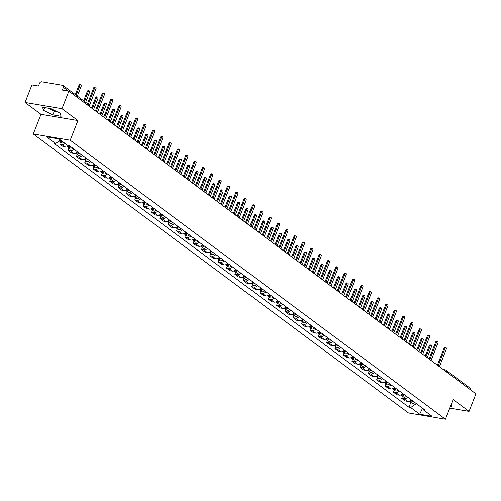 <?xml version="1.0" encoding="UTF-8"?>
<svg xmlns="http://www.w3.org/2000/svg" width="501" height="501" viewBox="0 0 501 501"><rect width="100%" height="100%" fill="white"/><g stroke="black" fill="none" stroke-linecap="round" stroke-linejoin="round"><path stroke-width="0.75" d="M61.992 108.711L25.05 102.473L40.982 114.322L33.279 133.986L408.497 412.981L445.433 419.218L70.215 140.224L77.924 120.559L61.992 108.711L68.869 91.163L475.95 393.849L469.074 411.396L453.142 399.554L445.433 419.218M25.05 102.473L31.926 84.926L38.464 86.034L39.535 83.298A1.948 1.422 -53.4 0 1 41.702 81.782L62.612 85.314A1.948 1.422 -53.4 0 1 63.088 85.514L87.306 103.519A1.948 1.422 126.6 0 1 87.681 105.154M54.377 110.383A7.609 1.816 21.4 0 1 49.712 108.435M443.216 369.513L445.107 369.832A1.948 1.246 99.6 0 1 445.477 369.995A1.948 1.422 126.6 0 1 445.946 370.189L470.17 388.2A1.948 1.422 126.6 0 1 470.545 389.834M449.773 408.14L469.074 411.396M68.468 91.101L63.402 87.331L62.331 90.061L68.869 91.163M63.402 87.331A1.948 1.422 -53.4 0 0 63.088 85.514M65.124 143.486A4.484 3.275 126.6 0 1 61.992 144.463L59.738 144.081L63.27 146.705L65.518 147.087A4.484 3.275 -53.4 0 0 69.013 145.797M60.571 141.965L59.738 144.081M74.067 149.135A4.484 3.275 126.6 0 1 70.334 150.663L68.08 150.281L71.605 152.905L73.86 153.287A4.484 3.275 -53.4 0 0 77.599 151.759M68.913 148.164L68.08 150.281M82.408 155.335A4.484 3.275 126.6 0 1 78.676 156.863L76.421 156.487L79.947 159.105L82.202 159.487A4.484 3.275 -53.4 0 0 85.934 157.959M77.248 154.364L76.421 156.487M90.75 161.541A4.484 3.275 126.6 0 1 87.011 163.069L84.763 162.687L88.289 165.311L90.543 165.687A4.484 3.275 -53.4 0 0 94.276 164.165M85.59 160.57L84.763 162.687M99.092 167.741A4.484 3.275 126.6 0 1 95.353 169.269L93.098 168.887L96.63 171.511L98.885 171.893A4.484 3.275 -53.4 0 0 102.617 170.365M93.931 166.77L93.098 168.887M107.427 173.941A4.484 3.275 126.6 0 1 103.694 175.469L101.44 175.087L104.972 177.711L107.227 178.093A4.484 3.275 -53.4 0 0 110.959 176.565M102.273 172.97L101.44 175.087M115.769 180.141A4.484 3.275 126.6 0 1 112.036 181.669L109.782 181.293L113.314 183.917L115.562 184.293A4.484 3.275 -53.4 0 0 119.301 182.765M110.615 179.176L109.782 181.293M124.11 186.347A4.484 3.275 126.6 0 1 120.378 187.875L118.123 187.493L121.649 190.117L123.904 190.499A4.484 3.275 -53.4 0 0 127.642 188.971M118.95 185.376L118.123 187.493M132.452 192.547A4.484 3.275 126.6 0 1 128.719 194.075L126.465 193.693L129.991 196.317L132.245 196.699A4.484 3.275 -53.4 0 0 135.978 195.171M127.292 191.576L126.465 193.693M140.794 198.747A4.484 3.275 126.6 0 1 137.055 200.275L134.807 199.893L138.332 202.517L140.587 202.899A4.484 3.275 -53.4 0 0 144.319 201.371M135.633 197.776L134.807 199.893M149.135 204.953A4.484 3.275 126.6 0 1 145.396 206.475L143.142 206.099L146.674 208.723L148.929 209.099A4.484 3.275 -53.4 0 0 152.661 207.577M143.975 203.982L143.142 206.099M157.471 211.153A4.484 3.275 126.6 0 1 153.738 212.681L151.484 212.299L155.016 214.923L157.27 215.305A4.484 3.275 -53.4 0 0 161.003 213.777M152.317 210.182L151.484 212.299M165.812 217.353A4.484 3.275 126.6 0 1 162.08 218.881L159.825 218.499L163.357 221.123L165.606 221.505A4.484 3.275 -53.4 0 0 169.344 219.977M160.658 216.382L159.825 218.499M174.154 223.552A4.484 3.275 126.6 0 1 170.421 225.081L168.167 224.705L171.693 227.329L173.947 227.704A4.484 3.275 -53.4 0 0 177.68 226.176M168.994 222.582L168.167 224.705M182.496 229.759A4.484 3.275 126.6 0 1 178.763 231.287L176.509 230.905L180.034 233.529L182.289 233.911A4.484 3.275 -53.4 0 0 186.021 232.383M177.335 228.788L176.509 230.905M190.837 235.958A4.484 3.275 126.6 0 1 187.098 237.487L184.85 237.105L188.376 239.728L190.63 240.111A4.484 3.275 -53.4 0 0 194.363 238.582M185.677 234.988L184.85 237.105M199.173 242.158A4.484 3.275 126.6 0 1 195.44 243.686L193.186 243.304L196.718 245.928L198.972 246.31A4.484 3.275 -53.4 0 0 202.705 244.782M194.019 241.188L193.186 243.304M207.514 248.364A4.484 3.275 126.6 0 1 203.782 249.886L201.527 249.511L205.059 252.135L207.308 252.51A4.484 3.275 -53.4 0 0 211.046 250.982M202.36 247.394L201.527 249.511M215.856 254.564A4.484 3.275 126.6 0 1 212.123 256.092L209.869 255.71L213.395 258.334L215.649 258.716A4.484 3.275 -53.4 0 0 219.388 257.188M210.702 253.594L209.869 255.71M224.197 260.764A4.484 3.275 126.6 0 1 220.465 262.292L218.211 261.91L221.736 264.534L223.991 264.916A4.484 3.275 -53.4 0 0 227.723 263.388M219.037 259.794L218.211 261.91M232.539 266.964A4.484 3.275 126.6 0 1 228.8 268.492L226.552 268.11L230.078 270.734L232.332 271.116A4.484 3.275 -53.4 0 0 236.065 269.588M227.379 265.993L226.552 268.11M240.881 273.17A4.484 3.275 126.6 0 1 237.142 274.698L234.894 274.316L238.42 276.94L240.674 277.316A4.484 3.275 -53.4 0 0 244.407 275.794M235.72 272.2L234.894 274.316M249.216 279.37A4.484 3.275 126.6 0 1 245.484 280.898L243.229 280.516L246.761 283.14L249.016 283.522A4.484 3.275 -53.4 0 0 252.748 281.994M244.062 278.399L243.229 280.516M257.558 285.57A4.484 3.275 126.6 0 1 253.825 287.098L251.571 286.716L255.103 289.34L257.351 289.722A4.484 3.275 -53.4 0 0 261.09 288.194M252.404 284.599L251.571 286.716M265.899 291.77A4.484 3.275 126.6 0 1 262.167 293.298L259.913 292.922L263.438 295.546L265.693 295.922A4.484 3.275 -53.4 0 0 269.432 294.394M260.739 290.799L259.913 292.922M274.241 297.976A4.484 3.275 126.6 0 1 270.509 299.504L268.254 299.122L271.78 301.746L274.034 302.128A4.484 3.275 -53.4 0 0 277.767 300.6M269.081 297.005L268.254 299.122M282.583 304.176A4.484 3.275 126.6 0 1 278.844 305.704L276.596 305.322L280.122 307.946L282.376 308.328A4.484 3.275 -53.4 0 0 286.109 306.8M277.422 303.205L276.596 305.322M290.924 310.376A4.484 3.275 126.6 0 1 287.186 311.904L284.931 311.522L288.463 314.146L290.718 314.528A4.484 3.275 -53.4 0 0 294.45 313M285.764 309.405L284.931 311.522M299.26 316.582A4.484 3.275 126.6 0 1 295.527 318.104L293.273 317.728L296.805 320.352L299.059 320.728A4.484 3.275 -53.4 0 0 302.792 319.206M294.106 315.611L293.273 317.728M307.601 322.782A4.484 3.275 126.6 0 1 303.869 324.31L301.615 323.928L305.147 326.552L307.395 326.934A4.484 3.275 -53.4 0 0 311.134 325.406M302.447 321.811L301.615 323.928M315.943 328.982A4.484 3.275 126.6 0 1 312.211 330.51L309.956 330.128L313.482 332.752L315.736 333.134A4.484 3.275 -53.4 0 0 319.475 331.606M310.783 328.011L309.956 330.128M324.285 335.182A4.484 3.275 126.6 0 1 320.552 336.71L318.298 336.334L321.824 338.958L324.078 339.334A4.484 3.275 -53.4 0 0 327.811 337.806M319.124 334.211L318.298 336.334M332.626 341.388A4.484 3.275 126.6 0 1 328.888 342.916L326.639 342.534L330.165 345.158L332.42 345.54A4.484 3.275 -53.4 0 0 336.152 344.012M327.466 340.417L326.639 342.534M340.968 347.588A4.484 3.275 126.6 0 1 337.229 349.116L334.975 348.734L338.507 351.358L340.761 351.74A4.484 3.275 -53.4 0 0 344.494 350.212M335.808 346.617L334.975 348.734M349.303 353.787A4.484 3.275 126.6 0 1 345.571 355.315L343.317 354.933L346.849 357.557L349.103 357.939A4.484 3.275 -53.4 0 0 352.836 356.411M344.149 352.817L343.317 354.933M357.645 359.994A4.484 3.275 126.6 0 1 353.913 361.515L351.658 361.14L355.19 363.764L357.438 364.139A4.484 3.275 -53.4 0 0 361.177 362.611M352.491 359.023L351.658 361.14M365.987 366.193A4.484 3.275 126.6 0 1 362.254 367.721L360 367.339L363.526 369.963L365.78 370.345A4.484 3.275 -53.4 0 0 369.513 368.817M360.826 365.223L360 367.339M374.328 372.393A4.484 3.275 126.6 0 1 370.596 373.921L368.341 373.539L371.867 376.163L374.122 376.545A4.484 3.275 -53.4 0 0 377.854 375.017M369.168 371.423L368.341 373.539M382.67 378.593A4.484 3.275 126.6 0 1 378.931 380.121L376.683 379.739L380.209 382.363L382.463 382.745A4.484 3.275 -53.4 0 0 386.196 381.217M377.51 377.622L376.683 379.739M391.005 384.799A4.484 3.275 126.6 0 1 387.273 386.327L385.018 385.945L388.551 388.569L390.805 388.945A4.484 3.275 -53.4 0 0 394.537 387.423M385.851 383.829L385.018 385.945M399.347 390.999A4.484 3.275 126.6 0 1 395.615 392.527L393.36 392.145L396.892 394.769L399.14 395.151A4.484 3.275 -53.4 0 0 402.879 393.623M394.193 390.028L393.36 392.145M407.689 397.199A4.484 3.275 126.6 0 1 403.956 398.727L401.702 398.345L405.228 400.969L407.482 401.351A4.484 3.275 -53.4 0 0 411.221 399.823M402.528 396.228L401.702 398.345M60.54 140.073L55.592 143.53L46.612 136.848L59.024 138.946L68.004 145.628L69.739 145.916L424.854 409.962L423.12 409.668L432.1 416.35L419.688 414.252L410.707 407.576L416.35 403.637M55.592 143.53L53.857 143.236L408.973 407.282L410.707 407.576M33.279 133.986L70.215 140.224M40.982 114.322L77.924 120.559M61.084 116.288L60.039 113.145L50.764 108.617L42.529 107.227L43.574 110.364L52.849 114.898L61.084 116.288M450.437 406.455L451.589 406.649L451.025 404.946M410.87 402.428L408.973 407.282M419.688 414.252L422.55 408.246L423.12 409.668M48.102 108.166L54.302 111.191L56.964 111.642M54.302 111.191L52.849 114.898M44.664 107.583L43.574 110.364M87.5 103.688L93.806 87.6A1.121 0.72 -80.4 0 1 94.608 86.955L95.566 87.111A1.121 0.72 99.6 0 0 94.764 87.763L88.076 104.834M89.122 106.225L95.998 88.677A1.121 0.72 99.6 0 0 95.566 87.111M60.972 140.399A2.436 1.779 126.6 0 1 59.394 140.875M77.329 96.104L81.218 86.185A1.121 0.72 99.6 0 0 80.793 84.619A1.121 0.72 99.6 0 0 79.991 85.27L76.102 95.19M61.88 141.075A2.436 1.779 126.6 0 1 59.669 141.295A2.436 1.779 126.6 0 1 59.331 140.919M63.809 142.503A2.436 1.779 126.6 0 1 61.598 142.729L59.669 141.295M75.307 94.601L79.026 85.107A1.121 0.72 -80.4 0 1 79.828 84.456L80.793 84.619M95.434 110.921L102.148 93.8A1.121 0.72 -80.4 0 1 102.949 93.155L103.907 93.318A1.121 0.72 99.6 0 0 103.106 93.963L96.23 111.51M97.457 112.424L104.333 94.877A1.121 0.72 99.6 0 0 103.907 93.318M103.776 117.121L110.489 100.006A1.121 0.72 -80.4 0 1 111.285 99.355L112.249 99.517A1.121 0.72 99.6 0 0 111.447 100.169L104.571 117.71M105.799 118.624L112.675 101.083A1.121 0.72 99.6 0 0 112.249 99.517M69.902 146.035A2.436 1.779 126.6 0 1 67.228 146.906M85.671 102.304L89.56 92.384A1.121 0.72 99.6 0 0 89.134 90.819A1.121 0.72 99.6 0 0 88.333 91.47L84.444 101.39M70.065 146.16A1.171 0.852 126.6 0 1 69.313 146.599M70.81 146.712A2.436 1.779 126.6 0 1 68.011 147.494A2.436 1.779 126.6 0 1 67.635 147.056M72.733 148.146A2.436 1.779 126.6 0 1 69.933 148.929L68.011 147.494M83.648 100.801L87.368 91.307A1.121 0.72 -80.4 0 1 88.17 90.656L89.134 90.819M78.244 152.241A2.436 1.779 126.6 0 1 75.57 153.106M93.599 109.556L97.902 98.584A1.121 0.72 99.6 0 0 97.47 97.025A1.121 0.72 99.6 0 0 96.668 97.67L92.372 108.642M78.406 152.36A1.171 0.852 126.6 0 1 77.655 152.799M79.152 152.918A2.436 1.779 126.6 0 1 76.352 153.701A2.436 1.779 126.6 0 1 75.97 153.262M81.074 154.346A2.436 1.779 126.6 0 1 78.275 155.128L76.352 153.701M91.577 108.053L95.71 97.507A1.121 0.72 -80.4 0 1 96.511 96.862L97.47 97.025M112.118 123.327L118.825 106.206A1.121 0.72 -80.4 0 1 119.626 105.554L120.591 105.717A1.121 0.72 99.6 0 0 119.789 106.369L112.913 123.916M114.14 124.83L121.017 107.283A1.121 0.72 99.6 0 0 120.591 105.717M120.459 129.527L127.166 112.406A1.121 0.72 -80.4 0 1 127.968 111.761L128.932 111.923A1.121 0.72 99.6 0 0 128.131 112.568L121.255 130.116M122.482 131.03L129.358 113.483A1.121 0.72 99.6 0 0 128.932 111.923M128.801 135.727L135.508 118.612A1.121 0.72 -80.4 0 1 136.31 117.96L137.268 118.123A1.121 0.72 99.6 0 0 136.466 118.768L129.59 136.316M130.824 137.23L137.7 119.683A1.121 0.72 99.6 0 0 137.268 118.123M86.579 158.441A2.436 1.779 126.6 0 1 83.911 159.312M101.941 115.756L106.243 104.79A1.121 0.72 99.6 0 0 105.811 103.225A1.121 0.72 99.6 0 0 105.01 103.876L100.714 114.842M86.742 158.56A1.171 0.852 126.6 0 1 85.997 158.999M87.493 159.118A2.436 1.779 126.6 0 1 84.694 159.9A2.436 1.779 126.6 0 1 84.312 159.462M89.416 160.545A2.436 1.779 126.6 0 1 86.617 161.335L84.694 159.9M99.918 114.253L104.051 103.713A1.121 0.72 -80.4 0 1 104.853 103.062L105.811 103.225M94.921 164.641A2.436 1.779 126.6 0 1 92.253 165.512M110.283 121.962L114.579 110.99A1.121 0.72 99.6 0 0 114.153 109.425A1.121 0.72 99.6 0 0 113.351 110.076L109.055 121.048M95.084 164.766A1.171 0.852 126.6 0 1 94.338 165.205M95.829 165.317A2.436 1.779 126.6 0 1 93.036 166.1A2.436 1.779 126.6 0 1 92.654 165.662M97.758 166.752A2.436 1.779 126.6 0 1 94.958 167.534L93.036 166.1M108.26 120.453L112.393 109.913A1.121 0.72 -80.4 0 1 113.195 109.262L114.153 109.425M103.262 170.841A2.436 1.779 126.6 0 1 100.595 171.711M118.624 128.162L122.92 117.19A1.121 0.72 99.6 0 0 122.494 115.625A1.121 0.72 99.6 0 0 121.693 116.276L117.391 127.248M103.425 170.966A1.171 0.852 126.6 0 1 102.68 171.405M104.17 171.517A2.436 1.779 126.6 0 1 101.371 172.306A2.436 1.779 126.6 0 1 100.995 171.862M106.099 172.951A2.436 1.779 126.6 0 1 103.3 173.734L101.371 172.306M116.601 126.659L120.735 116.113A1.121 0.72 -80.4 0 1 121.536 115.468L122.494 115.625M137.142 141.927L143.85 124.812A1.121 0.72 -80.4 0 1 144.651 124.16L145.609 124.323A1.121 0.72 99.6 0 0 144.808 124.974L137.932 142.522M139.165 143.436L146.041 125.889A1.121 0.72 99.6 0 0 145.609 124.323M111.604 177.047A2.436 1.779 126.6 0 1 108.936 177.911M126.966 134.362L131.262 123.39A1.121 0.72 99.6 0 0 130.836 121.831A1.121 0.72 99.6 0 0 130.035 122.476L125.732 133.448M111.767 177.166A1.171 0.852 126.6 0 1 111.022 177.605M112.512 177.723A2.436 1.779 126.6 0 1 109.713 178.506A2.436 1.779 126.6 0 1 109.337 178.068M114.435 179.151A2.436 1.779 126.6 0 1 111.642 179.934L109.713 178.506M124.943 132.859L129.07 122.313A1.121 0.72 -80.4 0 1 129.872 121.668L130.836 121.831M145.478 148.133L152.191 131.011A1.121 0.72 -80.4 0 1 152.993 130.366L153.951 130.523A1.121 0.72 99.6 0 0 153.149 131.174L146.273 148.722M147.501 149.636L154.377 132.089A1.121 0.72 99.6 0 0 153.951 130.523M119.946 183.247A2.436 1.779 126.6 0 1 117.272 184.117M135.301 140.562L139.604 129.596A1.121 0.72 99.6 0 0 139.178 128.031A1.121 0.72 99.6 0 0 138.376 128.682L134.074 139.647M120.108 183.366A1.171 0.852 126.6 0 1 119.357 183.811M120.854 183.923A2.436 1.779 126.6 0 1 118.054 184.706A2.436 1.779 126.6 0 1 117.679 184.268M122.776 185.351A2.436 1.779 126.6 0 1 119.977 186.14L118.054 184.706M133.279 139.059L137.412 128.519A1.121 0.72 -80.4 0 1 138.213 127.868L139.178 128.031M153.82 154.333L160.527 137.211A1.121 0.72 -80.4 0 1 161.328 136.566L162.293 136.729A1.121 0.72 99.6 0 0 161.491 137.374L154.615 154.922M155.842 155.836L162.719 138.289A1.121 0.72 99.6 0 0 162.293 136.729M128.287 189.447A2.436 1.779 126.6 0 1 125.613 190.317M143.643 146.768L147.945 135.796A1.121 0.72 99.6 0 0 147.513 134.23A1.121 0.72 99.6 0 0 146.712 134.882L142.416 145.854M128.45 189.572A1.171 0.852 126.6 0 1 127.699 190.011M129.195 190.123A2.436 1.779 126.6 0 1 126.396 190.906A2.436 1.779 126.6 0 1 126.014 190.468M131.118 191.557A2.436 1.779 126.6 0 1 128.319 192.34L126.396 190.906M141.62 145.265L145.753 134.719A1.121 0.72 -80.4 0 1 146.555 134.068L147.513 134.23M162.161 160.533L168.868 143.418A1.121 0.72 -80.4 0 1 169.67 142.766L170.634 142.929A1.121 0.72 99.6 0 0 169.833 143.58L162.957 161.122M164.184 162.036L171.06 144.495A1.121 0.72 99.6 0 0 170.634 142.929M136.623 195.653A2.436 1.779 126.6 0 1 133.955 196.517M151.985 152.968L156.287 141.996A1.121 0.72 99.6 0 0 155.855 140.437A1.121 0.72 99.6 0 0 155.053 141.082L150.757 152.054M136.786 195.772A1.171 0.852 126.6 0 1 136.04 196.21M137.531 196.323A2.436 1.779 126.6 0 1 134.738 197.112A2.436 1.779 126.6 0 1 134.356 196.668M139.46 197.757A2.436 1.779 126.6 0 1 136.66 198.54L134.738 197.112M149.962 151.465L154.095 140.919A1.121 0.72 -80.4 0 1 154.897 140.274L155.855 140.437M170.503 166.733L177.21 149.617A1.121 0.72 -80.4 0 1 178.012 148.966L178.97 149.129A1.121 0.72 99.6 0 0 178.168 149.78L171.292 167.328M172.526 168.242L179.402 150.695A1.121 0.72 99.6 0 0 178.97 149.129M178.844 172.939L185.552 155.817A1.121 0.72 -80.4 0 1 186.353 155.172L187.311 155.335A1.121 0.72 99.6 0 0 186.51 155.98L179.634 173.528M180.867 174.442L187.743 156.894A1.121 0.72 99.6 0 0 187.311 155.335M187.18 179.139L193.893 162.017A1.121 0.72 -80.4 0 1 194.695 161.372L195.653 161.535A1.121 0.72 99.6 0 0 194.851 162.18L187.975 179.727M189.203 180.642L196.079 163.094A1.121 0.72 99.6 0 0 195.653 161.535M195.522 185.339L202.235 168.223A1.121 0.72 -80.4 0 1 203.037 167.572L203.995 167.735A1.121 0.72 99.6 0 0 203.193 168.386L196.317 185.927M197.544 186.842L204.421 169.3A1.121 0.72 99.6 0 0 203.995 167.735M203.863 191.545L210.57 174.423A1.121 0.72 -80.4 0 1 211.372 173.772L212.336 173.935A1.121 0.72 99.6 0 0 211.535 174.586L204.659 192.133M205.886 193.048L212.762 175.5A1.121 0.72 99.6 0 0 212.336 173.935M212.205 197.745L218.912 180.623A1.121 0.72 -80.4 0 1 219.714 179.978L220.678 180.141A1.121 0.72 99.6 0 0 219.876 180.786L213 198.333M214.228 199.248L221.104 181.7A1.121 0.72 99.6 0 0 220.678 180.141M144.964 201.853A2.436 1.779 126.6 0 1 142.297 202.723M160.326 159.168L164.622 148.196A1.121 0.72 99.6 0 0 164.196 146.636A1.121 0.72 99.6 0 0 163.395 147.281L159.093 158.253M145.127 201.972A1.171 0.852 126.6 0 1 144.382 202.41M145.872 202.529A2.436 1.779 126.6 0 1 143.073 203.312A2.436 1.779 126.6 0 1 142.697 202.874M147.801 203.957A2.436 1.779 126.6 0 1 145.002 204.74L143.073 203.312M158.303 157.665L162.437 147.125A1.121 0.72 -80.4 0 1 163.238 146.474L164.196 146.636M153.306 208.053A2.436 1.779 126.6 0 1 150.638 208.923M168.668 165.368L172.964 154.402A1.121 0.72 99.6 0 0 172.538 152.836A1.121 0.72 99.6 0 0 171.737 153.488L167.434 164.453M153.469 208.178A1.171 0.852 126.6 0 1 152.724 208.616M154.214 208.729A2.436 1.779 126.6 0 1 151.415 209.512A2.436 1.779 126.6 0 1 151.039 209.074M156.137 210.163A2.436 1.779 126.6 0 1 153.344 210.946L151.415 209.512M166.645 163.865L170.772 153.325A1.121 0.72 -80.4 0 1 171.574 152.673L172.538 152.836M161.648 214.253A2.436 1.779 126.6 0 1 158.98 215.123M177.01 171.574L181.306 160.602A1.121 0.72 99.6 0 0 180.88 159.036A1.121 0.72 99.6 0 0 180.078 159.687L175.776 170.659M161.81 214.378A1.171 0.852 126.6 0 1 161.059 214.816M162.556 214.929A2.436 1.779 126.6 0 1 159.756 215.718A2.436 1.779 126.6 0 1 159.381 215.273M164.478 216.363A2.436 1.779 126.6 0 1 161.679 217.146L159.756 215.718M174.987 170.071L179.114 159.525A1.121 0.72 -80.4 0 1 179.915 158.88L180.88 159.036M169.989 220.459A2.436 1.779 126.6 0 1 167.315 221.323M185.345 177.774L189.647 166.802A1.121 0.72 99.6 0 0 189.215 165.242A1.121 0.72 99.6 0 0 188.414 165.887L184.117 176.859M170.152 220.578A1.171 0.852 126.6 0 1 169.401 221.016M170.897 221.135A2.436 1.779 126.6 0 1 168.098 221.918A2.436 1.779 126.6 0 1 167.716 221.48M172.82 222.563A2.436 1.779 126.6 0 1 170.021 223.346L168.098 221.918M183.322 176.271L187.455 165.725A1.121 0.72 -80.4 0 1 188.257 165.079L189.215 165.242M178.325 226.659A2.436 1.779 126.6 0 1 175.657 227.529M193.687 183.973L197.989 173.008A1.121 0.72 99.6 0 0 197.557 171.442A1.121 0.72 99.6 0 0 196.755 172.094L192.459 183.059M178.494 226.778A1.171 0.852 126.6 0 1 177.742 227.222M179.239 227.335A2.436 1.779 126.6 0 1 176.44 228.118A2.436 1.779 126.6 0 1 176.058 227.679M181.162 228.763A2.436 1.779 126.6 0 1 178.362 229.552L176.44 228.118M191.664 182.47L195.797 171.931A1.121 0.72 -80.4 0 1 196.599 171.279L197.557 171.442M186.666 232.859A2.436 1.779 126.6 0 1 183.999 233.729M202.028 190.18L206.324 179.208A1.121 0.72 99.6 0 0 205.898 177.642A1.121 0.72 99.6 0 0 205.097 178.293L200.801 189.265M186.829 232.984A1.171 0.852 126.6 0 1 186.084 233.422M187.574 233.535A2.436 1.779 126.6 0 1 184.781 234.318A2.436 1.779 126.6 0 1 184.399 233.879M189.503 234.969A2.436 1.779 126.6 0 1 186.704 235.752L184.781 234.318M200.005 188.67L204.139 178.131A1.121 0.72 -80.4 0 1 204.94 177.479L205.898 177.642M220.546 203.945L227.254 186.829A1.121 0.72 -80.4 0 1 228.055 186.178L229.013 186.341A1.121 0.72 99.6 0 0 228.212 186.986L221.336 204.533M222.569 205.448L229.445 187.9A1.121 0.72 99.6 0 0 229.013 186.341M195.008 239.058A2.436 1.779 126.6 0 1 192.34 239.929M210.37 196.379L214.666 185.408A1.121 0.72 99.6 0 0 214.24 183.848A1.121 0.72 99.6 0 0 213.439 184.493L209.136 195.465M195.171 239.184A1.171 0.852 126.6 0 1 194.426 239.622M195.916 239.735A2.436 1.779 126.6 0 1 193.117 240.524A2.436 1.779 126.6 0 1 192.741 240.079M197.845 241.169A2.436 1.779 126.6 0 1 195.046 241.952L193.117 240.524M208.347 194.876L212.48 184.33A1.121 0.72 -80.4 0 1 213.282 183.685L214.24 183.848M228.888 210.144L235.595 193.029A1.121 0.72 -80.4 0 1 236.397 192.378L237.355 192.541A1.121 0.72 99.6 0 0 236.553 193.192L229.677 210.739M230.911 211.654L237.787 194.106A1.121 0.72 99.6 0 0 237.355 192.541M203.35 245.265A2.436 1.779 126.6 0 1 200.682 246.129M218.712 202.579L223.008 191.607A1.121 0.72 99.6 0 0 222.582 190.048A1.121 0.72 99.6 0 0 221.78 190.693L217.478 201.665M203.512 245.384A1.171 0.852 126.6 0 1 202.767 245.822M204.258 245.941A2.436 1.779 126.6 0 1 201.458 246.724A2.436 1.779 126.6 0 1 201.083 246.285M206.18 247.369A2.436 1.779 126.6 0 1 203.387 248.152L201.458 246.724M216.689 201.076L220.816 190.537A1.121 0.72 -80.4 0 1 221.617 189.885L222.582 190.048M237.224 216.351L243.937 199.229A1.121 0.72 -80.4 0 1 244.738 198.584L245.697 198.74A1.121 0.72 99.6 0 0 244.895 199.392L238.019 216.939M239.246 217.854L246.123 200.306A1.121 0.72 99.6 0 0 245.697 198.74M211.691 251.464A2.436 1.779 126.6 0 1 209.023 252.335M227.047 208.779L231.349 197.814A1.121 0.72 99.6 0 0 230.923 196.248A1.121 0.72 99.6 0 0 230.122 196.899L225.819 207.865M211.854 251.583A1.171 0.852 126.6 0 1 211.103 252.028M212.599 252.141A2.436 1.779 126.6 0 1 209.8 252.924A2.436 1.779 126.6 0 1 209.424 252.485M214.522 253.569A2.436 1.779 126.6 0 1 211.723 254.358L209.8 252.924M225.024 207.276L229.157 196.736A1.121 0.72 -80.4 0 1 229.959 196.085L230.923 196.248M245.565 222.55L252.279 205.429A1.121 0.72 -80.4 0 1 253.08 204.784L254.038 204.947A1.121 0.72 99.6 0 0 253.237 205.592L246.36 223.139M247.588 224.053L254.464 206.506A1.121 0.72 99.6 0 0 254.038 204.947M220.033 257.664A2.436 1.779 126.6 0 1 217.359 258.535M235.389 214.985L239.691 204.013A1.121 0.72 99.6 0 0 239.259 202.448A1.121 0.72 99.6 0 0 238.457 203.099L234.161 214.071M220.196 257.79A1.171 0.852 126.6 0 1 219.444 258.228M220.941 258.341A2.436 1.779 126.6 0 1 218.142 259.123A2.436 1.779 126.6 0 1 217.76 258.685M222.864 259.775A2.436 1.779 126.6 0 1 220.064 260.558L218.142 259.123M233.366 213.482L237.499 202.936A1.121 0.72 -80.4 0 1 238.301 202.285L239.259 202.448M253.907 228.75L260.614 211.635A1.121 0.72 -80.4 0 1 261.416 210.984L262.38 211.146A1.121 0.72 99.6 0 0 261.578 211.798L254.702 229.339M255.93 230.253L262.806 212.712A1.121 0.72 99.6 0 0 262.38 211.146M228.368 263.87A2.436 1.779 126.6 0 1 225.7 264.735M243.73 221.185L248.033 210.213A1.121 0.72 99.6 0 0 247.6 208.654A1.121 0.72 99.6 0 0 246.799 209.299L242.503 220.271M228.531 263.989A1.171 0.852 126.6 0 1 227.786 264.428M229.283 264.547A2.436 1.779 126.6 0 1 226.483 265.33A2.436 1.779 126.6 0 1 226.101 264.891M231.205 265.975A2.436 1.779 126.6 0 1 228.406 266.757L226.483 265.33M241.707 219.682L245.841 209.136A1.121 0.72 -80.4 0 1 246.642 208.491L247.6 208.654M262.248 234.956L268.956 217.835A1.121 0.72 -80.4 0 1 269.757 217.184L270.722 217.346A1.121 0.72 99.6 0 0 269.92 217.998L263.044 235.545M264.271 236.459L271.147 218.912A1.121 0.72 99.6 0 0 270.722 217.346M236.71 270.07A2.436 1.779 126.6 0 1 234.042 270.941M252.072 227.385L256.368 216.419A1.121 0.72 99.6 0 0 255.942 214.854A1.121 0.72 99.6 0 0 255.141 215.505L250.844 226.471M236.873 270.189A1.171 0.852 126.6 0 1 236.128 270.628M237.618 270.747A2.436 1.779 126.6 0 1 234.825 271.529A2.436 1.779 126.6 0 1 234.443 271.091M239.547 272.175A2.436 1.779 126.6 0 1 236.748 272.964L234.825 271.529M250.049 225.882L254.182 215.342A1.121 0.72 -80.4 0 1 254.984 214.691L255.942 214.854M270.59 241.156L277.297 224.035A1.121 0.72 -80.4 0 1 278.099 223.39L279.057 223.552A1.121 0.72 99.6 0 0 278.255 224.197L271.379 241.745M272.613 242.659L279.489 225.112A1.121 0.72 99.6 0 0 279.057 223.552M245.052 276.27A2.436 1.779 126.6 0 1 242.384 277.141M260.414 233.591L264.71 222.619A1.121 0.72 99.6 0 0 264.284 221.054A1.121 0.72 99.6 0 0 263.482 221.705L259.18 232.677M245.214 276.395A1.171 0.852 126.6 0 1 244.469 276.834M245.96 276.947A2.436 1.779 126.6 0 1 243.16 277.729A2.436 1.779 126.6 0 1 242.785 277.291M247.889 278.381A2.436 1.779 126.6 0 1 245.089 279.163L243.16 277.729M258.391 232.082L262.524 221.542A1.121 0.72 -80.4 0 1 263.326 220.891L264.284 221.054M278.932 247.356L285.639 230.241A1.121 0.72 -80.4 0 1 286.44 229.59L287.399 229.752A1.121 0.72 99.6 0 0 286.597 230.397L279.721 247.945M280.955 248.859L287.831 231.312A1.121 0.72 99.6 0 0 287.399 229.752M253.393 282.47A2.436 1.779 126.6 0 1 250.725 283.341M268.755 239.791L273.051 228.819A1.121 0.72 99.6 0 0 272.625 227.254A1.121 0.72 99.6 0 0 271.824 227.905L267.521 238.877M253.556 282.595A1.171 0.852 126.6 0 1 252.811 283.034M254.301 283.146A2.436 1.779 126.6 0 1 251.502 283.935A2.436 1.779 126.6 0 1 251.126 283.491M256.224 284.581A2.436 1.779 126.6 0 1 253.431 285.363L251.502 283.935M266.732 238.288L270.859 227.742A1.121 0.72 -80.4 0 1 271.661 227.097L272.625 227.254M287.267 253.556L293.981 236.441A1.121 0.72 -80.4 0 1 294.782 235.789L295.74 235.952A1.121 0.72 99.6 0 0 294.939 236.604L288.062 254.145M289.29 255.059L296.166 237.518A1.121 0.72 99.6 0 0 295.74 235.952M261.735 288.676A2.436 1.779 126.6 0 1 259.061 289.54M277.091 245.991L281.393 235.019A1.121 0.72 99.6 0 0 280.967 233.46A1.121 0.72 99.6 0 0 280.165 234.105L275.863 245.077M261.898 288.795A1.171 0.852 126.6 0 1 261.146 289.234M262.643 289.353A2.436 1.779 126.6 0 1 259.844 290.135A2.436 1.779 126.6 0 1 259.468 289.697M264.566 290.78A2.436 1.779 126.6 0 1 261.766 291.563L259.844 290.135M275.068 244.488L279.201 233.942A1.121 0.72 -80.4 0 1 280.003 233.297L280.967 233.46M295.609 259.762L302.316 242.641A1.121 0.72 -80.4 0 1 303.118 241.989L304.082 242.152A1.121 0.72 99.6 0 0 303.28 242.803L296.404 260.351M297.632 261.265L304.508 243.718A1.121 0.72 99.6 0 0 304.082 242.152M270.077 294.876A2.436 1.779 126.6 0 1 267.402 295.747M285.432 252.191L289.735 241.225A1.121 0.72 99.6 0 0 289.302 239.66A1.121 0.72 99.6 0 0 288.501 240.311L284.205 251.277M270.239 294.995A1.171 0.852 126.6 0 1 269.488 295.44M270.985 295.552A2.436 1.779 126.6 0 1 268.185 296.335A2.436 1.779 126.6 0 1 267.803 295.897M272.907 296.98A2.436 1.779 126.6 0 1 270.108 297.769L268.185 296.335M283.409 250.688L287.543 240.148A1.121 0.72 -80.4 0 1 288.344 239.497L289.302 239.66M303.95 265.962L310.658 248.84A1.121 0.72 -80.4 0 1 311.459 248.195L312.424 248.358A1.121 0.72 99.6 0 0 311.622 249.003L304.746 266.551M305.973 267.465L312.849 249.918A1.121 0.72 99.6 0 0 312.424 248.358M278.412 301.076A2.436 1.779 126.6 0 1 275.744 301.946M293.774 258.397L298.076 247.425A1.121 0.72 99.6 0 0 297.644 245.859A1.121 0.72 99.6 0 0 296.842 246.511L292.546 257.483M278.575 301.201A1.171 0.852 126.6 0 1 277.83 301.64M279.32 301.752A2.436 1.779 126.6 0 1 276.527 302.535A2.436 1.779 126.6 0 1 276.145 302.097M281.249 303.186A2.436 1.779 126.6 0 1 278.45 303.969L276.527 302.535M291.751 256.894L295.884 246.348A1.121 0.72 -80.4 0 1 296.686 245.697L297.644 245.859M312.292 272.162L318.999 255.047A1.121 0.72 -80.4 0 1 319.801 254.395L320.759 254.558A1.121 0.72 99.6 0 0 319.957 255.209L313.081 272.751M314.315 273.665L321.191 256.124A1.121 0.72 99.6 0 0 320.759 254.558M286.754 307.282A2.436 1.779 126.6 0 1 284.086 308.146M302.116 264.597L306.412 253.625A1.121 0.72 99.6 0 0 305.986 252.066A1.121 0.72 99.6 0 0 305.184 252.711L300.888 263.683M286.916 307.401A1.171 0.852 126.6 0 1 286.171 307.839M287.662 307.952A2.436 1.779 126.6 0 1 284.869 308.741A2.436 1.779 126.6 0 1 284.487 308.297M289.591 309.386A2.436 1.779 126.6 0 1 286.791 310.169L284.869 308.741M300.093 263.094L304.226 252.548A1.121 0.72 -80.4 0 1 305.028 251.903L305.986 252.066M320.634 278.362L327.341 261.246A1.121 0.72 -80.4 0 1 328.142 260.595L329.101 260.758A1.121 0.72 99.6 0 0 328.299 261.409L321.423 278.957M322.657 279.871L329.533 262.324A1.121 0.72 99.6 0 0 329.101 260.758M295.095 313.482A2.436 1.779 126.6 0 1 292.427 314.352M310.457 270.797L314.753 259.825A1.121 0.72 99.6 0 0 314.327 258.265A1.121 0.72 99.6 0 0 313.526 258.911L309.223 269.882M295.258 313.601A1.171 0.852 126.6 0 1 294.513 314.039M296.003 314.158A2.436 1.779 126.6 0 1 293.204 314.941A2.436 1.779 126.6 0 1 292.828 314.503M297.926 315.586A2.436 1.779 126.6 0 1 295.133 316.369L293.204 314.941M308.434 269.294L312.561 258.754A1.121 0.72 -80.4 0 1 313.363 258.103L314.327 258.265M328.975 284.568L335.683 267.446A1.121 0.72 -80.4 0 1 336.484 266.801L337.442 266.958A1.121 0.72 99.6 0 0 336.641 267.609L329.764 285.157M330.992 286.071L337.868 268.523A1.121 0.72 99.6 0 0 337.442 266.958M303.437 319.682A2.436 1.779 126.6 0 1 300.769 320.552M318.799 276.997L323.095 266.031A1.121 0.72 99.6 0 0 322.669 264.465A1.121 0.72 99.6 0 0 321.867 265.117L317.565 276.082M303.6 319.801A1.171 0.852 126.6 0 1 302.848 320.245M304.345 320.358A2.436 1.779 126.6 0 1 301.546 321.141A2.436 1.779 126.6 0 1 301.17 320.703M306.268 321.792A2.436 1.779 126.6 0 1 303.468 322.575L301.546 321.141M316.776 275.494L320.903 264.954A1.121 0.72 -80.4 0 1 321.705 264.303L322.669 264.465M337.311 290.768L344.024 273.646A1.121 0.72 -80.4 0 1 344.826 273.001L345.784 273.164A1.121 0.72 99.6 0 0 344.982 273.809L338.106 291.357M339.334 292.271L346.21 274.723A1.121 0.72 99.6 0 0 345.784 273.164M311.779 325.882A2.436 1.779 126.6 0 1 309.104 326.752M327.134 283.203L331.437 272.231A1.121 0.72 99.6 0 0 331.004 270.665A1.121 0.72 99.6 0 0 330.203 271.317L325.907 282.288M311.941 326.007A1.171 0.852 126.6 0 1 311.19 326.445M312.687 326.558A2.436 1.779 126.6 0 1 309.887 327.341A2.436 1.779 126.6 0 1 309.505 326.902M314.609 327.992A2.436 1.779 126.6 0 1 311.81 328.775L309.887 327.341M325.111 281.7L329.245 271.154A1.121 0.72 -80.4 0 1 330.046 270.509L331.004 270.665M345.652 296.968L352.36 279.852A1.121 0.72 -80.4 0 1 353.161 279.201L354.126 279.364A1.121 0.72 99.6 0 0 353.324 280.015L346.448 297.556M347.675 298.471L354.551 280.929A1.121 0.72 99.6 0 0 354.126 279.364M320.114 332.088A2.436 1.779 126.6 0 1 317.446 332.952M335.476 289.403L339.778 278.431A1.121 0.72 99.6 0 0 339.346 276.871A1.121 0.72 99.6 0 0 338.544 277.516L334.248 288.488M320.283 332.207A1.171 0.852 126.6 0 1 319.532 332.645M321.028 332.764A2.436 1.779 126.6 0 1 318.229 333.547A2.436 1.779 126.6 0 1 317.847 333.109M322.951 334.192A2.436 1.779 126.6 0 1 320.152 334.975L318.229 333.547M333.453 287.9L337.586 277.354A1.121 0.72 -80.4 0 1 338.388 276.709L339.346 276.871M353.994 303.174L360.701 286.052A1.121 0.72 -80.4 0 1 361.503 285.401L362.467 285.564A1.121 0.72 99.6 0 0 361.666 286.215L354.789 303.763M356.017 304.677L362.893 287.129A1.121 0.72 99.6 0 0 362.467 285.564M328.456 338.288A2.436 1.779 126.6 0 1 325.788 339.158M343.818 295.603L348.114 284.637A1.121 0.72 99.6 0 0 347.688 283.071A1.121 0.72 99.6 0 0 346.886 283.723L342.59 294.688M328.618 338.407A1.171 0.852 126.6 0 1 327.873 338.851M329.364 338.964A2.436 1.779 126.6 0 1 326.571 339.747A2.436 1.779 126.6 0 1 326.189 339.309M331.293 340.392A2.436 1.779 126.6 0 1 328.493 341.181L326.571 339.747M341.795 294.1L345.928 283.56A1.121 0.72 -80.4 0 1 346.73 282.908L347.688 283.071M362.336 309.374L369.043 292.252A1.121 0.72 -80.4 0 1 369.844 291.607L370.803 291.77A1.121 0.72 99.6 0 0 370.001 292.415L363.125 309.962M364.359 310.877L371.235 293.329A1.121 0.72 99.6 0 0 370.803 291.77M336.797 344.488A2.436 1.779 126.6 0 1 334.129 345.358M352.159 301.809L356.455 290.837A1.121 0.72 99.6 0 0 356.029 289.271A1.121 0.72 99.6 0 0 355.228 289.922L350.925 300.894M336.96 344.613A1.171 0.852 126.6 0 1 336.215 345.051M337.705 345.164A2.436 1.779 126.6 0 1 334.906 345.947A2.436 1.779 126.6 0 1 334.53 345.508M339.634 346.598A2.436 1.779 126.6 0 1 336.835 347.381L334.906 345.947M350.136 300.299L354.27 289.76A1.121 0.72 -80.4 0 1 355.071 289.108L356.029 289.271M370.677 315.574L377.385 298.458A1.121 0.72 -80.4 0 1 378.186 297.807L379.144 297.97A1.121 0.72 99.6 0 0 378.343 298.615L371.466 316.162M372.7 317.077L379.576 299.529A1.121 0.72 99.6 0 0 379.144 297.97M345.139 350.687A2.436 1.779 126.6 0 1 342.471 351.558M360.501 308.009L364.797 297.037A1.121 0.72 99.6 0 0 364.371 295.477A1.121 0.72 99.6 0 0 363.569 296.122L359.267 307.094M345.302 350.813A1.171 0.852 126.6 0 1 344.556 351.251M346.047 351.364A2.436 1.779 126.6 0 1 343.248 352.153A2.436 1.779 126.6 0 1 342.872 351.708M347.97 352.798A2.436 1.779 126.6 0 1 345.176 353.581L343.248 352.153M358.478 306.506L362.605 295.959A1.121 0.72 -80.4 0 1 363.407 295.314L364.371 295.477M379.013 321.774L385.726 304.658A1.121 0.72 -80.4 0 1 386.528 304.007L387.486 304.17A1.121 0.72 99.6 0 0 386.684 304.821L379.808 322.368M381.036 323.283L387.912 305.735A1.121 0.72 99.6 0 0 387.486 304.17M353.481 356.894A2.436 1.779 126.6 0 1 350.813 357.758M368.836 314.208L373.139 303.237A1.121 0.72 99.6 0 0 372.713 301.677A1.121 0.72 99.6 0 0 371.911 302.322L367.609 313.294M353.643 357.013A1.171 0.852 126.6 0 1 352.892 357.451M354.389 357.57A2.436 1.779 126.6 0 1 351.589 358.353A2.436 1.779 126.6 0 1 351.214 357.914M356.311 358.998A2.436 1.779 126.6 0 1 353.512 359.781L351.589 358.353M366.813 312.705L370.947 302.159A1.121 0.72 -80.4 0 1 371.748 301.514L372.713 301.677M387.354 327.98L394.068 310.858A1.121 0.72 -80.4 0 1 394.869 310.213L395.828 310.37A1.121 0.72 99.6 0 0 395.026 311.021L388.15 328.568M389.377 329.483L396.253 311.935A1.121 0.72 99.6 0 0 395.828 310.37M361.822 363.093A2.436 1.779 126.6 0 1 359.148 363.964M377.178 320.408L381.48 309.443A1.121 0.72 99.6 0 0 381.048 307.877A1.121 0.72 99.6 0 0 380.246 308.528L375.95 319.494M361.985 363.212A1.171 0.852 126.6 0 1 361.234 363.657M362.73 363.77A2.436 1.779 126.6 0 1 359.931 364.553A2.436 1.779 126.6 0 1 359.549 364.114M364.653 365.198A2.436 1.779 126.6 0 1 361.854 365.987L359.931 364.553M375.155 318.905L379.288 308.365A1.121 0.72 -80.4 0 1 380.09 307.714L381.048 307.877M395.696 334.18L402.403 317.058A1.121 0.72 -80.4 0 1 403.205 316.413L404.169 316.576A1.121 0.72 99.6 0 0 403.368 317.221L396.491 334.768M397.719 335.683L404.595 318.135A1.121 0.72 99.6 0 0 404.169 316.576M370.158 369.293A2.436 1.779 126.6 0 1 367.49 370.164M385.519 326.614L389.822 315.643A1.121 0.72 99.6 0 0 389.39 314.077A1.121 0.72 99.6 0 0 388.588 314.728L384.292 325.7M370.327 369.419A1.171 0.852 126.6 0 1 369.575 369.857M371.072 369.97A2.436 1.779 126.6 0 1 368.273 370.753A2.436 1.779 126.6 0 1 367.891 370.314M372.995 371.404A2.436 1.779 126.6 0 1 370.195 372.187L368.273 370.753M383.497 325.111L387.63 314.565A1.121 0.72 -80.4 0 1 388.432 313.914L389.39 314.077M404.038 340.379L410.745 323.264A1.121 0.72 -80.4 0 1 411.546 322.613L412.511 322.776A1.121 0.72 99.6 0 0 411.709 323.427L404.833 340.968M406.06 341.882L412.937 324.341A1.121 0.72 99.6 0 0 412.511 322.776M378.499 375.5A2.436 1.779 126.6 0 1 375.831 376.364M393.861 332.814L398.157 321.842A1.121 0.72 99.6 0 0 397.731 320.283A1.121 0.72 99.6 0 0 396.93 320.928L392.634 331.9M378.662 375.618A1.171 0.852 126.6 0 1 377.917 376.057M379.407 376.176A2.436 1.779 126.6 0 1 376.614 376.959A2.436 1.779 126.6 0 1 376.232 376.52M381.336 377.604A2.436 1.779 126.6 0 1 378.537 378.387L376.614 376.959M391.838 331.311L395.972 320.765A1.121 0.72 -80.4 0 1 396.773 320.12L397.731 320.283M412.379 346.586L419.087 329.464A1.121 0.72 -80.4 0 1 419.888 328.813L420.846 328.975A1.121 0.72 99.6 0 0 420.045 329.627L413.168 347.174M414.402 348.089L421.278 330.541A1.121 0.72 99.6 0 0 420.846 328.975M386.841 381.699A2.436 1.779 126.6 0 1 384.173 382.57M402.203 339.014L406.499 328.049A1.121 0.72 99.6 0 0 406.073 326.483A1.121 0.72 99.6 0 0 405.271 327.134L400.969 338.1M387.004 381.818A1.171 0.852 126.6 0 1 386.258 382.257M387.749 382.376A2.436 1.779 126.6 0 1 384.95 383.159A2.436 1.779 126.6 0 1 384.574 382.72M389.678 383.804A2.436 1.779 126.6 0 1 386.878 384.593L384.95 383.159M400.18 337.511L404.313 326.971A1.121 0.72 -80.4 0 1 405.115 326.32L406.073 326.483M420.721 352.785L427.428 335.664A1.121 0.72 -80.4 0 1 428.23 335.019L429.188 335.182A1.121 0.72 99.6 0 0 428.386 335.827L421.51 353.374M422.744 354.288L429.62 336.741A1.121 0.72 99.6 0 0 429.188 335.182M395.183 387.899A2.436 1.779 126.6 0 1 392.515 388.77M410.544 345.22L414.841 334.248A1.121 0.72 99.6 0 0 414.415 332.683A1.121 0.72 99.6 0 0 413.613 333.334L409.311 344.306M395.345 388.024A1.171 0.852 126.6 0 1 394.6 388.463M396.091 388.576A2.436 1.779 126.6 0 1 393.291 389.358A2.436 1.779 126.6 0 1 392.916 388.92M398.013 390.01A2.436 1.779 126.6 0 1 395.22 390.793L393.291 389.358M408.522 343.711L412.649 333.171A1.121 0.72 -80.4 0 1 413.45 332.52L414.415 332.683M429.056 358.985L435.77 341.87A1.121 0.72 -80.4 0 1 436.571 341.219L437.53 341.381A1.121 0.72 99.6 0 0 436.728 342.026L429.852 359.574M431.079 360.488L437.955 342.941A1.121 0.72 99.6 0 0 437.53 341.381M403.524 394.099A2.436 1.779 126.6 0 1 400.85 394.97M418.88 351.42L423.182 340.448A1.121 0.72 99.6 0 0 422.756 338.883A1.121 0.72 99.6 0 0 421.955 339.534L417.652 350.506M403.687 394.224A1.171 0.852 126.6 0 1 402.936 394.663M404.432 394.775A2.436 1.779 126.6 0 1 401.633 395.565A2.436 1.779 126.6 0 1 401.257 395.12M406.355 396.21A2.436 1.779 126.6 0 1 403.555 396.992L401.633 395.565M416.857 349.917L420.99 339.371A1.121 0.72 -80.4 0 1 421.792 338.726L422.756 338.883M437.398 365.185L444.105 348.07A1.121 0.72 -80.4 0 1 444.907 347.418L445.871 347.581A1.121 0.72 99.6 0 0 445.07 348.233L438.193 365.774M439.421 366.688L446.297 349.147A1.121 0.72 99.6 0 0 445.871 347.581M411.866 400.305A2.436 1.779 126.6 0 1 409.192 401.169M427.221 357.62L431.524 346.648A1.121 0.72 99.6 0 0 431.092 345.089A1.121 0.72 99.6 0 0 430.29 345.734L425.994 356.706M412.029 400.424A1.171 0.852 126.6 0 1 411.277 400.863M412.774 400.982A2.436 1.779 126.6 0 1 409.975 401.764A2.436 1.779 126.6 0 1 409.593 401.326M414.696 402.409A2.436 1.779 126.6 0 1 411.897 403.192L409.975 401.764M425.199 356.117L429.332 345.571A1.121 0.72 -80.4 0 1 430.134 344.926L431.092 345.089M399.14 395.151L395.615 392.527M390.805 388.945L387.273 386.327M382.463 382.745L378.931 380.121M374.122 376.545L370.596 373.921M365.78 370.345L362.254 367.721M357.438 364.139L353.913 361.515M349.103 357.939L345.571 355.315M340.761 351.74L337.229 349.116M332.42 345.54L328.888 342.916M324.078 339.334L320.552 336.71M315.736 333.134L312.211 330.51M307.395 326.934L303.869 324.31M299.059 320.728L295.527 318.104M290.718 314.528L287.186 311.904M282.376 308.328L278.844 305.704M274.034 302.128L270.509 299.504M265.693 295.922L262.167 293.298M257.351 289.722L253.825 287.098M249.016 283.522L245.484 280.898M240.674 277.316L237.142 274.698M232.332 271.116L228.8 268.492M223.991 264.916L220.465 262.292M215.649 258.716L212.123 256.092M207.308 252.51L203.782 249.886M198.972 246.31L195.44 243.686M190.63 240.111L187.098 237.487M182.289 233.911L178.763 231.287M173.947 227.704L170.421 225.081M165.606 221.505L162.08 218.881M157.27 215.305L153.738 212.681M148.929 209.099L145.396 206.475M140.587 202.899L137.055 200.275M132.245 196.699L128.719 194.075M123.904 190.499L120.378 187.875M115.562 184.293L112.036 181.669M107.227 178.093L103.694 175.469M98.885 171.893L95.353 169.269M90.543 165.687L87.011 163.069M82.202 159.487L78.676 156.863M73.86 153.287L70.334 150.663M65.518 147.087L61.992 144.463M407.482 401.351L403.956 398.727M446.328 371.823A1.948 1.422 126.6 0 0 445.946 370.189A1.948 1.948 0 0 0 445.107 369.832A1.948 1.246 99.6 0 0 444.168 370.22M94.764 87.763L93.806 87.6M79.026 85.107L79.991 85.27M103.106 93.963L102.148 93.8M111.447 100.169L110.489 100.006M87.368 91.307L88.333 91.47M95.71 97.507L96.668 97.67M119.789 106.369L118.825 106.206M128.131 112.568L127.166 112.406M136.466 118.768L135.508 118.612M104.051 103.713L105.01 103.876M112.393 109.913L113.351 110.076M120.735 116.113L121.693 116.276M144.808 124.974L143.85 124.812M129.07 122.313L130.035 122.476M153.149 131.174L152.191 131.011M137.412 128.519L138.376 128.682M161.491 137.374L160.527 137.211M145.753 134.719L146.712 134.882M169.833 143.58L168.868 143.418M154.095 140.919L155.053 141.082M178.168 149.78L177.21 149.617M186.51 155.98L185.552 155.817M194.851 162.18L193.893 162.017M203.193 168.386L202.235 168.223M211.535 174.586L210.57 174.423M219.876 180.786L218.912 180.623M162.437 147.125L163.395 147.281M170.772 153.325L171.737 153.488M179.114 159.525L180.078 159.687M187.455 165.725L188.414 165.887M195.797 171.931L196.755 172.094M204.139 178.131L205.097 178.293M228.212 186.986L227.254 186.829M212.48 184.33L213.439 184.493M236.553 193.192L235.595 193.029M220.816 190.537L221.78 190.693M244.895 199.392L243.937 199.229M229.157 196.736L230.122 196.899M253.237 205.592L252.279 205.429M237.499 202.936L238.457 203.099M261.578 211.798L260.614 211.635M245.841 209.136L246.799 209.299M269.92 217.998L268.956 217.835M254.182 215.342L255.141 215.505M278.255 224.197L277.297 224.035M262.524 221.542L263.482 221.705M286.597 230.397L285.639 230.241M270.859 227.742L271.824 227.905M294.939 236.604L293.981 236.441M279.201 233.942L280.165 234.105M303.28 242.803L302.316 242.641M287.543 240.148L288.501 240.311M311.622 249.003L310.658 248.84M295.884 246.348L296.842 246.511M319.957 255.209L318.999 255.047M304.226 252.548L305.184 252.711M328.299 261.409L327.341 261.246M312.561 258.754L313.526 258.911M336.641 267.609L335.683 267.446M320.903 264.954L321.867 265.117M344.982 273.809L344.024 273.646M329.245 271.154L330.203 271.317M353.324 280.015L352.36 279.852M337.586 277.354L338.544 277.516M361.666 286.215L360.701 286.052M345.928 283.56L346.886 283.723M370.001 292.415L369.043 292.252M354.27 289.76L355.228 289.922M378.343 298.615L377.385 298.458M362.605 295.959L363.569 296.122M386.684 304.821L385.726 304.658M370.947 302.159L371.911 302.322M395.026 311.021L394.068 310.858M379.288 308.365L380.246 308.528M403.368 317.221L402.403 317.058M387.63 314.565L388.588 314.728M411.709 323.427L410.745 323.264M395.972 320.765L396.93 320.928M420.045 329.627L419.087 329.464M404.313 326.971L405.271 327.134M428.386 335.827L427.428 335.664M412.649 333.171L413.613 333.334M436.728 342.026L435.77 341.87M420.99 339.371L421.955 339.534M445.07 348.233L444.105 348.07M429.332 345.571L430.29 345.734M88.063 105.435A1.948 1.948 0 0 0 87.306 103.519"/></g></svg>
